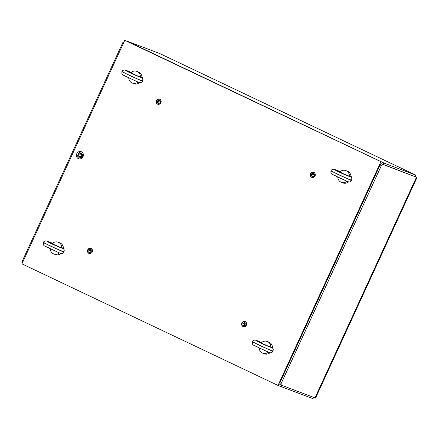 <?xml version="1.0" encoding="UTF-8"?>
<svg xmlns="http://www.w3.org/2000/svg" width="439" height="439" viewBox="0 0 439 439"><rect width="100%" height="100%" fill="white"/><g stroke="black" fill="none" stroke-linecap="round" stroke-linejoin="round"><path stroke-width="0.66" d="M81.879 152.009A3.764 3.468 -69.3 0 0 78.12 154.215A3.764 3.468 -69.3 0 0 79.272 158.891M76.759 153.699A3.764 3.468 110.7 0 1 81.226 151.669A3.764 3.468 110.7 0 1 83.031 156.679A3.764 3.468 110.7 0 1 78.559 158.709A3.764 3.468 110.7 0 1 76.759 153.699M87.734 249.818A2.711 2.502 110.7 0 1 90.955 248.353A2.711 2.502 110.7 0 1 92.25 251.964A2.711 2.502 110.7 0 1 89.035 253.429A2.711 2.502 110.7 0 1 87.734 249.818M156.372 100.591A2.711 2.502 110.7 0 1 159.587 99.132A2.711 2.502 110.7 0 1 160.888 102.737A2.711 2.502 110.7 0 1 157.667 104.202A2.711 2.502 110.7 0 1 156.372 100.591M310.521 173.784A2.711 2.502 110.7 0 1 313.742 172.318A2.711 2.502 110.7 0 1 315.043 175.929A2.711 2.502 110.7 0 1 311.822 177.394A2.711 2.502 110.7 0 1 310.521 173.784M241.889 323.011A2.711 2.502 110.7 0 1 245.105 321.546A2.711 2.502 110.7 0 1 246.405 325.156A2.711 2.502 110.7 0 1 243.19 326.616A2.711 2.502 110.7 0 1 241.889 323.011M380.827 161.881L278.002 385.437L21.95 263.866L124.775 40.311L383.67 162.957L124.775 40.311M281.448 385.195L280.845 386.512L278.002 385.437M128.243 41.689L384.344 163.215L383.011 164.384L383.67 162.957M281.103 385.063L281.185 383.423L381.392 165.569L382.616 164.356L416.479 177.18L314.972 397.882L315.537 398.102L417.05 177.394L416.479 177.18L314.972 397.882L281.103 385.063L279.797 384.443L279.879 382.803L380.086 164.949L381.31 163.736L416.479 177.18L415.173 176.56L415.832 175.134L384.344 163.215M417.05 177.394L415.195 176.516M382.616 164.356L381.31 163.736M381.392 165.569L380.086 164.949M281.185 383.423L279.879 382.803M281.503 385.212L281.52 386.77L280.867 386.457M281.52 386.77L313.007 398.689L313.611 397.372M128.292 41.645L159.78 53.563L415.832 175.134M80.941 155.686A1.257 1.158 -69.3 0 0 80.337 154.018A1.257 1.158 -69.3 0 0 78.811 154.78A1.257 1.158 -69.3 0 0 80.941 155.686M79.783 156.432A1.257 1.158 -69.3 0 0 81.5 156.043A1.257 1.158 -69.3 0 0 80.633 154.188M78.91 155.916A1.772 1.635 -69.3 0 0 81.994 156.13A1.772 1.635 -69.3 0 0 79.64 153.996M80.771 157.788L81.264 157.98L83.097 156.591L82.966 154.276L80.513 153.156L82.472 154.089L82.603 156.405L80.771 157.788L78.806 156.86L78.68 154.544L80.513 153.156M82.966 154.276L82.472 154.089M83.07 156.58L82.603 156.405M243.744 326.753A2.656 2.447 110.7 0 1 242.152 323.329A2.656 2.447 110.7 0 1 245.615 321.814M245.889 325.036L244.413 325.985L242.965 325.145L242.997 323.356L244.474 322.402L245.917 323.241L245.889 325.036M245.61 323.066L244.358 323.872L242.997 323.356M244.358 323.872L244.331 325.661L242.965 325.145M244.507 325.925A1.811 1.668 -69.3 0 1 244.331 325.661L244.638 325.842M312.376 177.526A2.656 2.447 110.7 0 1 310.79 174.102A2.656 2.447 110.7 0 1 314.247 172.587M314.527 175.809L313.051 176.763L311.602 175.924L311.63 174.129L313.106 173.175L314.554 174.014L314.527 175.809M314.247 173.839L312.996 174.645L311.63 174.129M312.996 174.645L312.969 176.44L311.602 175.924M313.144 176.703A1.811 1.668 -69.3 0 1 312.969 176.44L313.276 176.615M89.589 253.561A2.656 2.447 110.7 0 1 87.998 250.137A2.656 2.447 110.7 0 1 91.46 248.622M91.735 251.843L90.258 252.798L88.815 251.959L88.843 250.164L90.319 249.209L91.762 250.049L91.735 251.843M91.455 249.873L90.204 250.68L88.843 250.164M90.204 250.68L90.176 252.474L88.815 251.959M90.352 252.738A1.811 1.668 -69.3 0 1 90.176 252.474L90.483 252.65M158.221 104.339A2.656 2.447 110.7 0 1 156.635 100.91A2.656 2.447 110.7 0 1 160.092 99.395M160.372 102.616L158.896 103.571L157.447 102.731L157.48 100.937L158.951 99.988L160.4 100.827L160.372 102.616M160.092 100.646L158.841 101.453L157.48 100.937M158.841 101.453L158.814 103.247L157.447 102.731M158.989 103.511A1.811 1.668 -69.3 0 1 158.814 103.247L159.121 103.423M124.16 41.645L122.722 42.753L123.485 43.115M23.278 260.975L22.521 260.612L122.722 42.753M22.521 260.612L22.647 262.352M263.74 344.434L261.567 342.513A6.272 5.784 110.7 0 1 267.236 341.46A6.272 5.784 110.7 0 1 270.858 346.925L268.388 346.42M267.236 341.46L268.827 342.063A6.272 5.784 110.7 0 1 272.449 347.408L270.858 346.925M269.947 352.83A6.272 5.784 110.7 0 1 264.382 353.796L262.791 353.192A6.272 5.784 110.7 0 1 259.169 347.864M268.405 352.182A6.272 5.784 110.7 0 1 262.791 353.192M270.704 352.852L269.842 352.78M261.655 342.442L260.804 342.179C254.368 339.588 254.258 339.841 260.47 342.93C266.616 345.861 273.76 348.648 271.253 347.139L271.439 347.227M272.773 348.357L273.074 347.704L270.907 346.936M272.449 347.408L273.074 347.704M260.87 342.2C255.064 339.753 255.229 340.176 254.647 340.11C253.55 340.285 252.809 340.779 252.425 341.591L258.533 344.873C264.893 347.907 273.096 351.315 273.003 350.876L272.762 351.403L252.315 341.822L252.348 343.984C253.665 345.603 251.876 344.264 261.117 348.786L269.447 352.649L270.847 352.835C272.004 352.484 272.641 352.007 272.762 351.403M342.332 173.57L340.159 171.644A6.272 5.784 110.7 0 1 345.822 170.595A6.272 5.784 110.7 0 1 349.449 176.055L346.98 175.551M345.822 170.595L347.414 171.194A6.272 5.784 110.7 0 1 351.035 176.538L349.449 176.055M348.539 181.96A6.272 5.784 110.7 0 1 342.974 182.926L341.383 182.322A6.272 5.784 110.7 0 1 337.761 176.999M346.997 181.318A6.272 5.784 110.7 0 1 341.383 182.322M349.296 181.982L348.434 181.911M340.247 171.572L339.391 171.309C332.96 168.724 332.844 168.977 339.062 172.066C345.202 174.991 352.347 177.779 349.845 176.269L350.031 176.357M351.365 177.488L351.666 176.835L349.499 176.066M351.035 176.538L351.666 176.835M339.462 171.336C333.656 168.889 333.821 169.311 333.239 169.245C332.142 169.421 331.401 169.915 331.011 170.722L337.125 174.009C343.485 177.043 351.688 180.445 351.595 180.012L351.354 180.533L330.907 170.952L330.935 173.114C332.257 174.733 330.463 173.4 339.709 177.916L348.039 181.779L349.433 181.971C350.591 181.614 351.233 181.137 351.354 180.533M54.716 245.192L52.543 243.272A6.272 5.784 110.7 0 1 58.211 242.218A6.272 5.784 110.7 0 1 61.833 247.684L59.364 247.179M58.211 242.218L59.803 242.822A6.272 5.784 110.7 0 1 63.425 248.167L61.833 247.684M60.922 253.588A6.272 5.784 110.7 0 1 55.358 254.554L53.772 253.951A6.272 5.784 110.7 0 1 50.15 248.622M59.386 252.941A6.272 5.784 110.7 0 1 53.772 253.951M61.685 253.61L60.818 253.539M52.631 243.201L51.78 242.937C45.343 240.347 45.233 240.599 51.445 243.689C57.591 246.619 64.736 249.407 62.228 247.898L62.415 247.986M63.754 249.116L64.05 248.463L61.888 247.695M63.425 248.167L64.05 248.463M51.846 242.959C46.04 240.512 46.205 240.934 45.629 240.868C44.526 241.044 43.785 241.538 43.401 242.35L49.514 245.631C55.874 248.666 64.078 252.074 63.979 251.635L63.737 252.162L43.291 242.58L43.324 244.742C44.641 246.361 42.852 245.022 52.093 249.544L60.423 253.407L61.822 253.594C62.98 253.243 63.617 252.765 63.737 252.162M133.308 74.328L131.135 72.402A6.272 5.784 110.7 0 1 136.803 71.354A6.272 5.784 110.7 0 1 140.425 76.814L137.956 76.309M136.803 71.354L138.395 71.952A6.272 5.784 110.7 0 1 142.017 77.297L140.425 76.814M139.514 82.719A6.272 5.784 110.7 0 1 133.95 83.684L132.358 83.081A6.272 5.784 110.7 0 1 128.737 77.758M137.972 82.077A6.272 5.784 110.7 0 1 132.358 83.081M140.271 82.741L139.41 82.669M131.223 72.331L130.372 72.067C123.935 69.483 123.825 69.735 130.037 72.825C136.183 75.749 143.328 78.537 140.82 77.028L141.007 77.116M142.34 78.246L142.642 77.593L140.475 76.825M142.017 77.297L142.642 77.593M130.438 72.095C124.632 69.642 124.797 70.07 124.215 70.004C123.118 70.18 122.377 70.674 121.993 71.48L128.1 74.767C134.466 77.802 142.664 81.204 142.571 80.771L142.329 81.292L121.883 71.711L121.916 73.873C123.233 75.492 121.444 74.158 130.685 78.674L139.015 82.537L140.414 82.724C141.572 82.373 142.209 81.895 142.329 81.292M258.412 347.375C252.409 344.588 252.107 344.489 257.495 347.073L269.348 352.583M261.573 342.508L260.804 342.179M336.998 176.511C331.001 173.718 330.699 173.619 336.087 176.204L347.94 181.719M340.165 171.638L339.391 171.309M49.387 248.134C43.39 245.346 43.082 245.247 48.477 247.832L60.324 253.341M52.554 243.266L51.78 242.937M127.979 77.269C121.976 74.476 121.674 74.378 127.063 76.962L138.916 82.477M131.14 72.397L130.372 72.067M79.448 156.361L80.079 156.602M80.337 154.018L80.968 154.254M256.469 340.9L271 347.375M271.406 347.205C273.047 348.149 273.579 349.373 273.003 350.876M335.061 170.03L349.587 176.505M349.998 176.341C351.639 177.279 352.171 178.503 351.595 180.012M47.445 241.659L61.976 248.134M62.382 247.964C64.023 248.908 64.555 250.131 63.979 251.635M126.037 70.789L140.568 77.264M140.974 77.099C142.615 78.038 143.147 79.261 142.571 80.771"/></g></svg>
